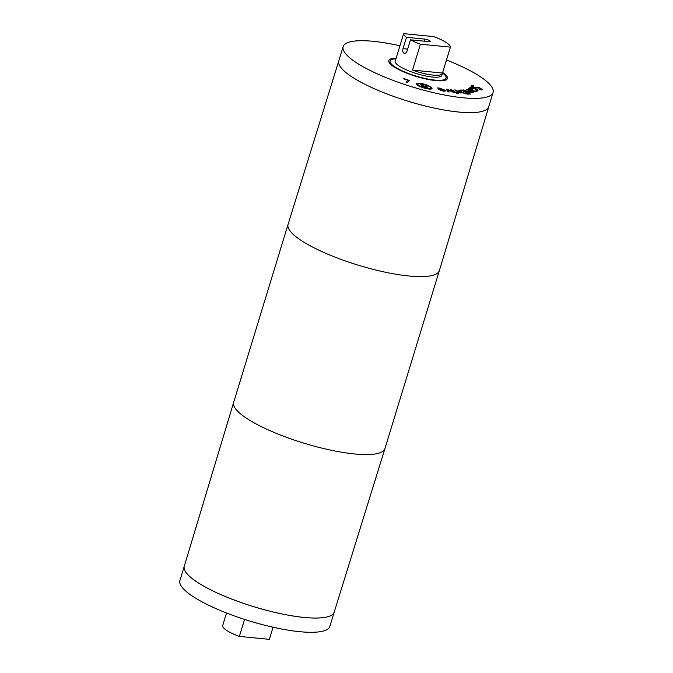 <?xml version="1.0" encoding="UTF-8"?>
<svg xmlns="http://www.w3.org/2000/svg" width="673" height="673" viewBox="0 0 673 673"><rect width="100%" height="100%" fill="white"/><g stroke="black" fill="none" stroke-linecap="round" stroke-linejoin="round"><path stroke-width="1.01" d="M403.825 53.142C402.732 52.191 402.462 50.694 403.009 48.658L406.475 37.318L425.033 39.135A3.483 0.816 -163 0 1 428.634 40.111A3.483 0.816 -163 0 1 430.358 41.406A3.483 0.816 -163 0 1 429.029 41.65L410.471 39.825L407.005 51.173C406.223 53.058 405.163 53.714 403.825 53.142L404.49 53.369M410.471 39.825A24.388 5.704 17 0 0 420.415 44.191L450.414 47.135A24.388 5.704 17 0 0 433.639 36.586L403.649 33.65A24.388 5.704 17 0 0 406.475 37.318M403.649 33.65L395.724 59.569A24.388 5.704 -163 0 1 395.783 59.182L395.186 61.125A24.388 5.704 17 0 0 416.848 73.702A24.388 5.704 17 0 0 441.833 75.384L442.43 73.441A24.388 5.704 -163 0 1 412.499 70.11L420.415 44.191M450.414 47.135L442.489 73.046A24.388 5.704 -163 0 1 442.43 73.441M384.922 448.622L334.203 612.136A78.396 18.322 -163 0 1 280.313 613.599A78.396 18.322 -163 0 1 198.989 583.289A78.396 18.322 -163 0 1 184.267 566.296L179.918 580.53A78.396 18.322 17 0 0 249.532 620.977A78.396 18.322 17 0 0 329.854 626.37L334.212 612.127A78.396 18.322 17 0 1 253.881 606.735A78.396 18.322 17 0 1 184.267 566.287L233.657 402.378A79.094 18.482 -163 0 1 233.657 402.361A79.094 18.482 -163 0 0 248.505 419.531A79.094 18.482 -163 0 0 330.552 450.102A79.094 18.482 -163 0 0 384.922 448.622A79.094 18.482 -163 0 0 384.931 448.605L439.343 270.639A79.094 18.482 -163 0 1 439.343 270.639A79.094 18.482 -163 0 1 384.998 272.144A79.094 18.482 -163 0 1 302.909 241.557A79.094 18.482 -163 0 1 288.069 224.395A79.094 18.482 -163 0 1 288.078 224.378L338.788 60.873A78.396 18.322 17 0 0 408.402 101.312A78.396 18.322 17 0 0 488.733 106.713A78.396 18.322 -163 0 1 434.876 108.218A78.396 18.322 -163 0 1 353.502 77.9A78.396 18.322 -163 0 1 338.788 60.873L343.146 46.63A78.396 18.322 17 0 0 412.759 87.069A78.396 18.322 17 0 0 493.082 92.47A78.396 18.322 17 0 0 446.477 60.006M226.523 612.994L222.586 625.865A24.388 5.704 17 0 0 239.361 636.414L244.56 619.412M273.061 627.219L269.351 639.35L239.361 636.414M412.499 70.11L442.489 73.046M449.194 91.982L448.008 91.831L446.266 89.198L447.284 89.324L454.115 92.605L447.722 89.938L449.194 91.982M447.722 89.938L448.462 91.89M447.284 89.324L447.629 90.232M455.537 92.714L450.582 89.686L451.65 89.778L456.597 92.807L455.537 92.714M451.65 89.778L451.507 90.241M471.563 92.756L471.781 92.142L471.563 92.756L467.685 91.814L463.142 89.862L470.62 92.243L470.797 91.713L466.229 89.358L473.22 92.361L471.781 92.142L471.596 92.748M470.688 92.731L470.89 92.083L471.689 92.437M470.419 92.891L470.595 92.361M470.477 92.714L470.797 91.713M469.216 89.038L469.35 89.669L471.428 90.468L471.975 90.031L469.216 89.038L469.249 89.997M471.327 90.796L471.975 90.031M469.014 89.686L469.148 90.317L469.014 89.686M468.299 89.265L468.223 88.525L469.493 88.55L473.136 90.157L472.429 90.855L476.4 91.183L474.448 91.764L468.198 89.593M474.583 91.78L475.088 90.762M474.936 91.351L475.794 91.679M474.558 91.865L474.886 91.351M471.268 89.761L472.942 90.805M469.493 88.55L469.359 89.004M468.021 89.172L469.3 89.198M476.366 87.355L479.454 87.683L482.179 89.45L481.212 89.963L479.521 89.433L480.951 89.072L479.47 88.07L474.061 87.852L471.891 86.926L471.167 85.993L472.303 85.446L474.086 86.001L472.396 86.371L473.969 87.44L477.552 87.927M480.959 89.021L481.918 89.745M477.468 87.246L477.266 87.894M475.517 88.298L476.173 88.003M472.387 86.388L472.185 87.095M472.303 85.446L472.505 86.22M470.965 86.64L472.11 86.094M476.19 90.241L476.854 90.106L474.423 88.651L470.982 88.07L471.386 88.828L469.905 88.323L469.821 87.675L471.437 87.532L477.544 89.644L477.99 90.502L476.114 90.476M470.982 88.07L471.403 88.819M476.905 90.031L477.796 91.149M469.628 88.323L471.243 88.18M468.526 93.631L462.132 90.476L460.139 90.813L461.855 92.151L465.565 93.454L468.526 93.631L468.374 94.127M460.147 90.813L459.962 91.654M460.139 90.838L459.937 91.478M458.793 90.443L462.073 89.98L470.377 94.085L465.766 93.858L460.904 92.167L458.793 90.468M462.073 89.98L461.922 90.485M468.45 93.875L468.938 94.119M458.607 91.065L460.324 90.67M457.026 92.378L458.506 92.151L454.645 89.972L455.638 90.022L461.081 93.093L457.026 92.394M455.638 90.022L455.503 90.46M458.448 92.361L459.154 92.765M457.404 93.076L458.313 92.798M457.152 93.74L456.286 93.211L458.355 93.841L457.152 93.74M457.489 93.311L457.354 93.757M444.071 90.308L444.13 90.771L444.071 90.308L440.209 89.644L444.13 90.771L443.995 91.208M443.936 91.419L443.869 90.956M440.209 89.644L440.075 90.098M443.642 89.946L437.324 87.919L439.545 88.113L444.929 90.199L445.433 90.964L443.314 91.116L440.832 90.434L438.586 89.08L443.557 90.224M444.18 90.434L445.089 91.2M430.77 87.827C430.047 86.607 427.658 85.437 423.611 84.302C419.641 83.343 417.723 83.402 417.857 84.462C418.572 85.681 420.953 86.859 424.983 87.978C428.97 88.945 430.897 88.895 430.77 87.827L430.274 89.139M417.655 85.109L417.824 84.117L417.773 85.345M416.637 84.1L418.16 83.797M416.654 84.15C416.486 82.88 418.757 82.821 423.485 83.957C428.289 85.303 431.124 86.699 431.973 88.138C432.133 89.408 429.845 89.467 425.109 88.323C420.314 86.985 417.496 85.597 416.654 84.15L416.621 83.73M430.653 87.599L431.788 88.836M431.973 88.138L432.007 88.558M422.905 86.548L426.379 87.524L426.127 86.859L423.553 86.186L422.35 86.127L422.812 86.825M422.35 86.127L422.207 86.59M421.466 84.302L424.444 86.11L426.001 86.514L425.572 85.37L426.775 85.681L427.708 88.18L421.769 86.38L421.105 85.732L423.048 85.757L420.045 83.932L421.466 84.302L421.34 84.722M421.963 85.572L421.769 86.22L422.291 86.312M421.466 85.58L421.315 86.068M426.775 85.681L427.22 88.054M425.866 86.144L426.573 86.329M403.472 78.438L409.529 80.508L407.308 82.527L405.92 82.056L407.88 80.272L403.379 78.741M407.88 80.272L406.29 82.182M407.771 80.625L408.957 81.029M399.939 45.781A78.396 18.322 17 0 0 373.187 41.305A78.396 18.322 17 0 0 343.146 46.63M396.119 58.265A30.664 7.167 17 0 0 388.792 60.587A30.664 7.167 17 0 0 416.023 76.402A30.664 7.167 17 0 0 447.436 78.514A30.664 7.167 17 0 0 442.657 72.491M395.96 58.795A29.267 6.839 17 0 0 390.13 60.991A29.267 6.839 17 0 0 416.116 76.091A29.267 6.839 17 0 0 446.106 78.102A29.267 6.839 17 0 0 442.498 73.029M403.009 48.658L407.636 49.112M424.402 41.196L425.033 39.135M475.718 87.65L475.542 88.213M477.544 89.644L477.342 90.291M471.437 87.532L471.31 87.961M467.844 93.648L467.701 94.111M460.525 90.022L460.34 90.636M438.249 87.953L438.106 88.424M444.929 90.199L444.735 90.847M469.047 89.181L468.845 89.829M474.877 91.553L475.071 90.905M472.194 87.019L472.396 86.371M470.705 88.811L470.907 88.163M444.256 90.653L444.054 91.301M445.476 80.146L446.106 78.102M389.499 63.035L390.13 60.991M439.343 270.622L493.082 92.47M288.069 224.395L233.657 402.361"/></g></svg>
